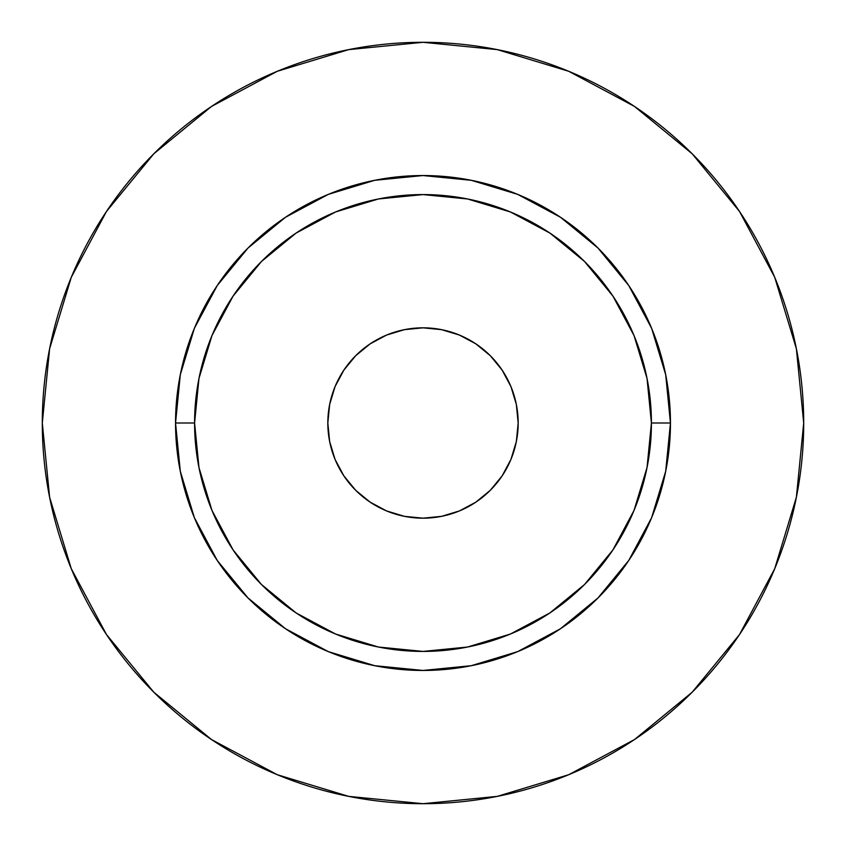 <?xml version="1.0" encoding="UTF-8"?>
<svg xmlns="http://www.w3.org/2000/svg" width="846" height="846" viewBox="0 0 846 846"><rect width="100%" height="100%" fill="white"/><g stroke="black" fill="none" stroke-linecap="round" stroke-linejoin="round"><path stroke-width="1.27" d="M518.175 423A95.175 95.175 0 0 1 423 518.175A95.175 95.175 0 0 1 327.825 423L329.654 404.43L335.069 386.58L343.867 370.125L355.701 355.701L370.125 343.867L386.58 335.069L404.43 329.654L423 327.825L441.57 329.654L459.42 335.069L475.875 343.867L490.299 355.701L502.133 370.125L510.931 386.58L516.346 404.43L518.175 423L516.346 441.57L510.931 459.42L502.133 475.875L490.299 490.299L475.875 502.133L459.42 510.931L441.57 516.346L423 518.175L404.43 516.346L386.58 510.931L370.125 502.133L355.701 490.299L343.867 475.875L335.069 459.42L329.654 441.57L327.825 423A95.175 95.175 0 0 1 423 327.825A95.175 95.175 0 0 1 518.175 423M651.42 423L670.455 423A247.455 247.455 0 0 1 423 670.455A247.455 247.455 0 0 1 175.545 423L194.58 423A228.42 228.42 0 0 1 423 194.58A228.42 228.42 0 0 1 651.42 423A228.42 228.42 0 0 1 423 651.42A228.42 228.42 0 0 1 194.58 423L198.969 467.563L211.965 510.413L233.073 549.9L261.477 584.523L296.1 612.927L335.587 634.035L378.437 647.031L423 651.42L467.563 647.031L510.413 634.035L549.9 612.927L584.523 584.523L612.927 549.9L634.035 510.413L647.031 467.563L651.42 423L647.031 378.437L634.035 335.587L612.927 296.1L584.523 261.477L549.9 233.073L510.413 211.965L467.563 198.969L423 194.58L378.437 198.969L335.587 211.965L296.1 233.073L261.477 261.477L233.073 296.1L211.965 335.587L198.969 378.437L194.58 423L175.545 423L180.304 374.725L194.379 328.301L217.253 285.525L248.026 248.026L285.525 217.253L328.301 194.379L374.725 180.304L423 175.545L471.275 180.304L517.699 194.379L560.475 217.253L597.974 248.026L628.747 285.525L651.621 328.301L665.696 374.725L670.455 423L665.696 471.275L651.621 517.699L628.747 560.475L597.974 597.974L560.475 628.747L517.699 651.621L471.275 665.696L423 670.455L374.725 665.696L328.301 651.621L285.525 628.747L248.026 597.974L217.253 560.475L194.379 517.699L180.304 471.275L175.545 423A247.455 247.455 0 0 1 423 175.545A247.455 247.455 0 0 1 670.455 423L651.42 423M42.3 423A380.7 380.7 0 0 1 423 42.3A380.7 380.7 0 0 1 803.7 423A380.7 380.7 0 0 1 423 803.7A380.7 380.7 0 0 1 42.3 423L49.618 497.268L71.276 568.692L106.459 634.511L153.803 692.197L211.489 739.541L277.308 774.725L348.732 796.382L423 803.7L497.268 796.382L568.692 774.725L634.511 739.541L692.197 692.197L739.541 634.511L774.725 568.692L796.382 497.268L803.7 423L796.382 348.732L774.725 277.308L739.541 211.489L692.197 153.803L634.511 106.459L568.692 71.276L497.268 49.618L423 42.3L348.732 49.618L277.308 71.276L211.489 106.459L153.803 153.803L106.459 211.489L71.276 277.308L49.618 348.732L42.3 423M739.541 211.489L692.197 153.803L634.606 106.533M211.489 106.459L153.803 153.803L106.533 211.394M106.459 634.511L153.803 692.197L211.394 739.467M634.511 739.541L692.197 692.197L739.467 634.606"/></g></svg>
